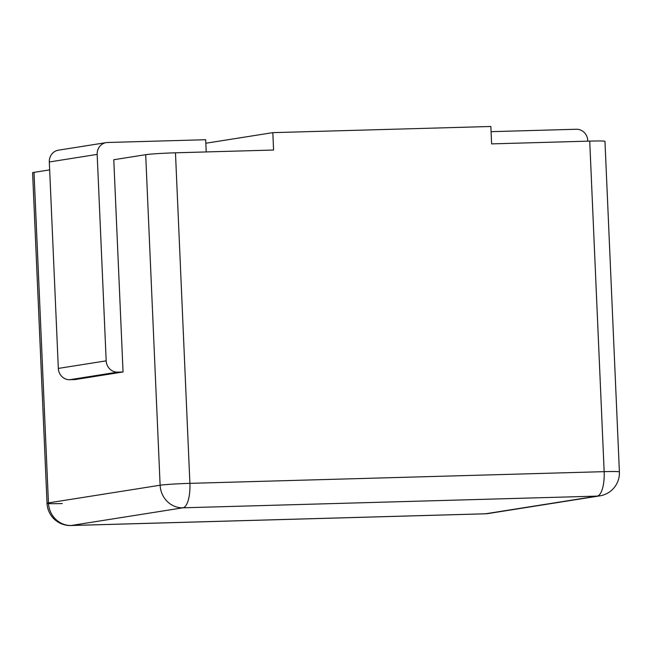 <?xml version="1.0" encoding="UTF-8"?>
<svg xmlns="http://www.w3.org/2000/svg" width="652" height="652" viewBox="0 0 652 652"><rect width="100%" height="100%" fill="white"/><g stroke="black" fill="none" stroke-linecap="round" stroke-linejoin="round"><path stroke-width="0.98" d="M206.219 151.94L205.682 139.724L107.572 142.495A11.622 10.897 81 0 0 106.26 142.609A11.622 10.897 81 0 0 97.172 154.394L106.186 360.841A11.622 10.897 81 0 0 117.596 372.129L69.74 379.708L75.184 379.554L123.049 371.982L113.782 159.732L145.689 154.687A23.236 0.97 -2.5 0 1 175.47 152.804L189.903 483.352A23.236 0.97 177.5 0 0 160.123 485.227L48.444 502.904A23.236 0.97 177.5 0 0 47.034 503.303A23.236 0.97 177.5 0 0 62.274 503.548M485.161 513.817A23.236 23.236 0 0 0 488.144 513.548L488.144 513.548A23.236 21.793 -99 0 1 485.52 513.784A23.236 8.02 88.4 0 1 485.161 513.817L70.905 525.52A23.236 23.236 0 0 1 47.034 503.303L32.6 172.756A23.236 0.97 -2.5 0 1 34.01 172.356L49.658 169.879M145.689 154.687L160.123 485.227A23.236 21.793 81 0 0 182.935 507.81A23.236 8.02 -91.6 0 0 189.903 483.352L604.159 471.657A23.236 8.02 88.4 0 1 597.199 496.115A23.236 21.793 81 0 0 599.816 495.87A23.236 23.236 0 0 0 619.4 471.901A23.236 0.97 177.5 0 0 604.159 471.657L589.726 141.109L491.616 143.88L490.858 126.48L272.821 132.641L273.579 150.033L175.47 152.804M589.726 141.109A23.236 0.97 -2.5 0 1 604.966 141.362L619.4 471.901M205.836 143.236L272.821 132.641M70.905 525.52A23.236 8.02 -91.6 0 0 71.264 525.488A23.236 21.793 -99 0 1 48.444 502.904L34.01 172.356M97.172 154.394L49.316 161.973A11.622 10.897 -99 0 1 58.403 150.188L106.26 142.609M49.316 161.973L58.33 368.421A11.622 10.897 -99 0 0 69.74 379.708M117.596 372.129L123.049 371.982M587.77 141.166L587.745 140.547A11.622 10.897 81 0 0 576.335 129.259L491.078 131.663M485.52 513.784L71.264 525.488L182.935 507.81L597.199 496.115L485.52 513.784M106.186 360.841L58.33 368.421M599.816 495.87L488.144 513.548"/></g></svg>

